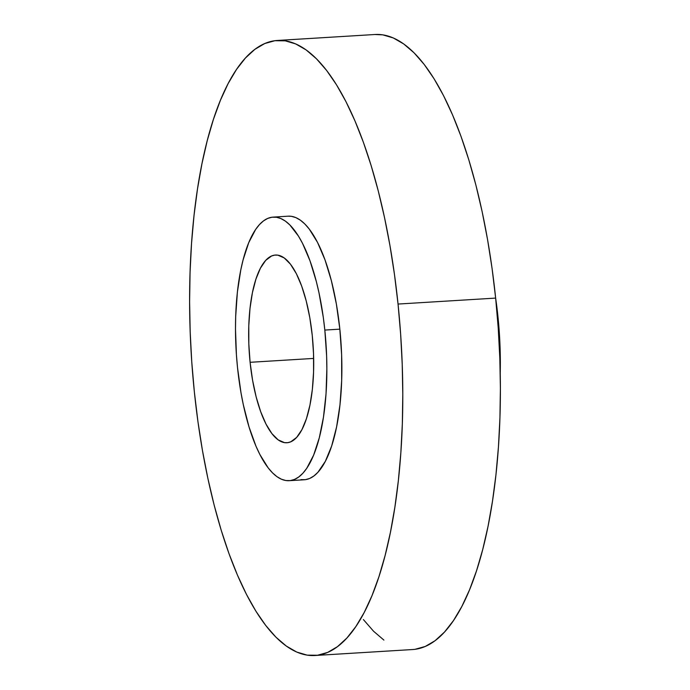 <?xml version="1.0" encoding="UTF-8"?>
<svg xmlns="http://www.w3.org/2000/svg" width="690" height="690" viewBox="0 0 690 690"><rect width="100%" height="100%" fill="white"/><g stroke="black" fill="none" stroke-linecap="round" stroke-linejoin="round"><path stroke-width="1.03" d="M497.361 316.598L497.947 316.563A156.043 53.242 -93.5 0 0 495.661 298.235L497.947 316.563L497.361 316.598M314.976 655.5L412.586 649.54A308.094 105.121 -93.5 0 0 495.644 298.097L398.044 304.057A308.094 105.121 86.5 0 1 314.976 655.5A308.094 105.121 86.5 0 1 194.356 391.903L197.927 421.538L202.446 450.458L207.871 478.386L214.142 505.063L221.205 530.231L228.994 553.639L237.429 575.063L246.425 594.306L255.904 611.176L265.771 625.511L275.931 637.172L286.29 646.047L296.735 652.059L307.179 655.138L317.521 655.25L327.655 652.412L337.488 646.642L346.923 637.991L355.868 626.555L364.234 612.427L371.953 595.763L378.939 576.702L385.123 555.441L390.454 532.188L394.878 507.159L398.354 480.594L400.847 452.752L402.33 423.902L402.788 394.318L402.218 364.294L400.631 334.107L398.044 304.057L495.644 298.097A308.094 105.121 -93.5 0 0 375.024 34.5L277.414 40.46A308.094 105.121 86.5 0 1 398.044 304.057L394.464 274.43L389.945 245.511L384.52 217.574L378.249 190.897L371.186 165.729L363.397 142.321L354.962 120.897L345.966 101.654L336.487 84.784L326.62 70.449L316.46 58.788L306.101 49.913L295.656 43.91L285.212 40.831L274.87 40.71L264.736 43.548L254.903 49.318L245.476 57.969L236.532 69.405L228.157 83.533L220.446 100.205L213.46 119.258L207.267 140.518L201.937 163.772L197.513 188.81L194.037 215.366L191.553 243.208L190.069 272.058L189.603 301.642L190.173 331.674L191.76 361.853L194.356 391.903A308.094 105.121 86.5 0 1 277.414 40.46M250.099 362.302L313.665 358.421L250.099 362.302L248.823 343.922L248.788 325.732L250.004 308.43L252.411 292.681L255.93 279.096L260.415 268.186L265.702 260.389L271.575 255.99L274.672 255.119L277.829 255.153L284.202 257.931L290.464 264.201L296.372 273.723L301.694 286.134L306.222 300.961L309.793 317.624L312.26 335.495A94.03 32.085 86.5 0 1 286.911 442.756A94.03 32.085 86.5 0 1 250.099 362.302A94.03 32.085 86.5 0 1 275.448 255.041A94.03 32.085 86.5 0 1 312.26 335.495L313.536 353.875L313.571 372.065L312.354 389.367L309.948 405.116L306.429 418.701L301.944 429.611L296.657 437.408L290.783 441.807L287.687 442.678L284.53 442.644L278.156 439.866L271.894 433.596L265.995 424.074L260.673 411.663L256.137 396.836L252.566 380.173L250.099 362.302M289.231 480.689L304.247 479.774A132.04 45.048 -93.5 0 0 339.842 329.156L324.826 330.07L339.842 329.156A132.04 45.048 -93.5 0 0 288.144 216.186L273.128 217.109A132.04 45.048 86.5 0 1 324.826 330.07A132.04 45.048 86.5 0 1 289.231 480.689A132.04 45.048 86.5 0 1 237.532 367.727A132.04 45.048 86.5 0 1 273.128 217.109M324.826 330.07L323.3 317.374L319.03 293.009L316.348 281.58L309.983 260.76L302.513 243.329L298.451 236.101L289.86 224.957L285.427 221.154L280.951 218.583L276.474 217.264L272.041 217.212L267.694 218.428L263.485 220.904L259.44 224.604L255.611 229.511L248.711 242.707L243.07 259.983L240.784 269.954L237.395 292.068L235.695 316.365L235.497 329.035L236.42 354.841L237.532 367.727L241 392.817L243.329 404.788L249.047 427.007L255.99 446.223L259.854 454.469L268.143 467.837L272.498 472.84L276.932 476.643L281.416 479.214L285.893 480.533L290.318 480.585L294.664 479.369L298.873 476.894L302.919 473.193L306.757 468.286L313.648 455.089L319.289 437.814L323.472 417.114L326.034 393.8L326.862 368.753L326.62 355.885L324.826 330.07M288.11 216.186L291.49 216.341L295.967 217.661L300.443 220.239L304.885 224.043L309.232 229.037L317.529 242.414L324.999 259.845L331.364 280.657L336.375 304.066L339.842 329.156L341.636 354.971L341.679 380.518L339.98 404.814L336.591 426.929L331.657 446.007L325.352 461.317L317.935 472.27L313.89 475.979L309.681 478.455L305.334 479.671L300.909 479.619M363.38 619.551L373.54 631.212L383.899 640.087M415.13 649.29L425.264 646.452L435.097 640.682L444.524 632.031L453.468 620.595L461.843 606.467L469.554 589.795L476.54 570.742L482.733 549.482L488.063 526.229L492.488 501.19L495.963 474.634L498.447 446.792L499.931 417.942L500.397 388.358L499.827 358.326L498.24 328.147L495.644 298.097L492.074 268.462L487.554 239.542L482.129 211.614L475.859 184.937L468.795 159.77L461.006 136.361L452.571 114.937L443.575 95.694L434.096 78.824L424.229 64.489L414.069 52.828L403.71 43.953L393.265 37.941L382.821 34.862L374.929 34.509M500.233 373.083A156.043 53.242 -93.5 0 0 497.947 316.563L500.06 347.07L500.233 373.083"/></g></svg>

